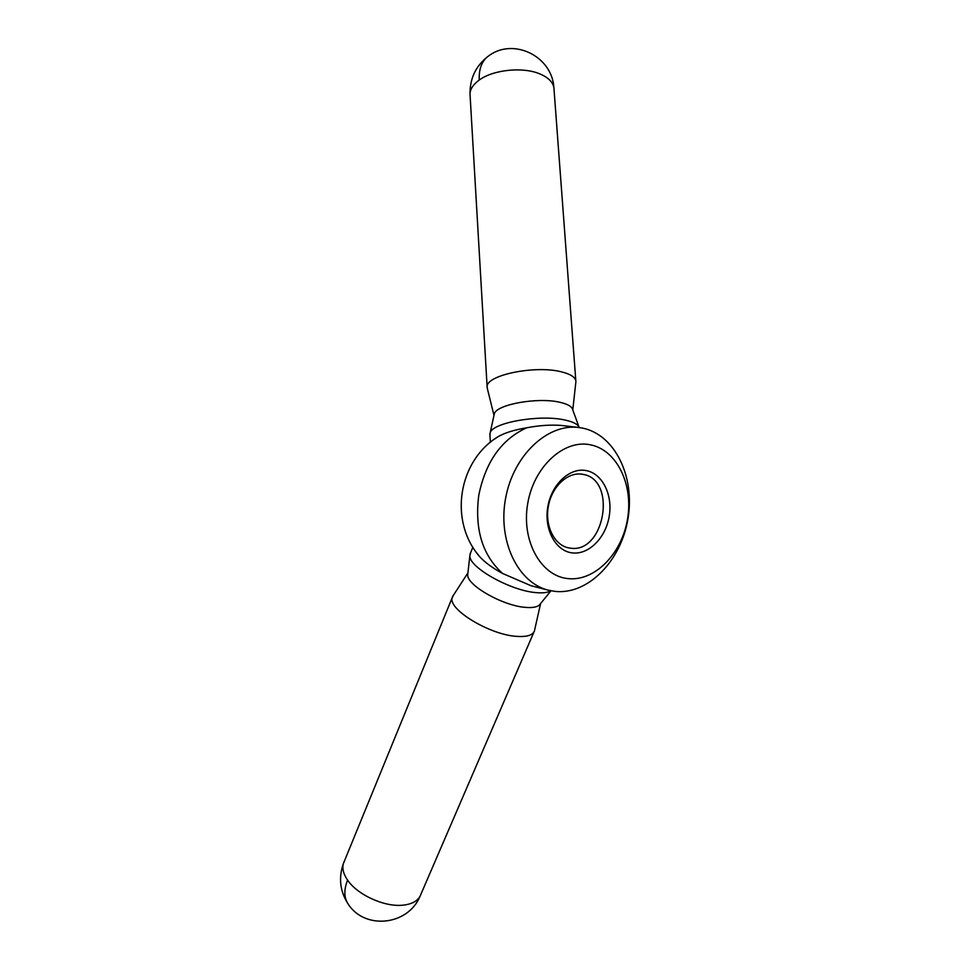 <?xml version="1.0" encoding="UTF-8"?>
<svg xmlns="http://www.w3.org/2000/svg" width="970" height="970" viewBox="0 0 970 970"><rect width="100%" height="100%" fill="white"/><g stroke="black" fill="none" stroke-linecap="round" stroke-linejoin="round"><path stroke-width="1.45" d="M590.209 444.769C616.762 449.753 633.507 484.454 627.541 519.023C621.94 553.652 594.755 581.648 567.911 578.593C541.005 576.095 521.29 541.066 527.644 504C533.585 466.873 563.74 439.228 590.209 444.769M582.412 428.073C614.98 434.536 635.204 476.852 627.966 518.732C621.188 560.684 588.232 594.84 555.228 591.421L548.377 590.196C517.907 582.861 497.477 540.799 505.649 498.034C513.445 455.209 547.662 423.344 578.738 427.491L582.412 428.073M487.461 388.982L487.11 386.63C486.358 375.099 535.064 365.047 561.169 371.777C571.209 374.238 576.131 377.682 575.913 382.107M494.021 415.16L494.324 413.79C496.543 404.454 537.659 397.021 559.666 402.235C567.644 404.017 571.997 406.527 572.724 409.764L578.908 426.776M489.959 435.312L490.177 432.778C492.554 422.58 539.587 414.275 564.649 419.962C573.149 421.756 578.023 424.29 579.26 427.552M578.738 427.491L561.29 425.43C550.584 424.642 539.065 425.43 526.734 427.782C514.27 429.855 504.655 432.85 497.901 436.779L494.518 439.107M534.615 630.439C533.245 635.023 527.45 637.011 517.228 636.405C490.189 635.168 447.437 609.233 452.262 597.544L453.536 595.119M551.008 590.791L540.375 603.825C538.483 606.844 533.548 608.032 525.582 607.39C503.042 605.923 466.728 585.237 467.71 574.761L467.892 573.209M550.766 590.742C547.832 592.634 542.897 593.264 535.961 592.609C510.365 590.694 468.728 567.195 469.856 555.701L470.571 552.827M570.117 548.111L568.335 547.808C554.1 544.885 544.667 525.534 548.402 506.013C551.954 486.455 567.729 471.808 582.073 474.221L582.412 474.281C617.514 478.756 604.904 554.185 570.117 548.111M572.191 552.888C555.677 551.057 543.915 529.523 547.771 507.031C551.396 484.491 569.584 467.419 585.916 470.535C602.309 473.311 612.943 494.712 609.221 516.27C605.741 537.865 588.669 555.058 572.191 552.888M476.682 552.851L479.398 556.343C484.588 562.176 492.323 567.886 502.581 573.464L531.002 585.722L548.377 590.196M470.135 96.139L470.001 93.811C470.28 88.888 473.372 84.305 479.253 80.037C493.172 69.719 522.66 66.639 539.659 73.817C549.275 77.867 554.076 83.25 554.064 89.943L575.792 380.458M488.65 55.933L487.534 56.745C481.544 61.668 478.792 69.44 479.253 80.037M533.9 632.125L421.004 894.049C418.761 900.548 412.517 904.282 402.259 905.24C383.962 906.962 357.299 894.667 347.587 880.117C343.926 889.393 343.962 897.129 347.696 903.325C364.065 930.181 407.655 925.841 419.949 896.486M347.587 880.117C343.392 873.994 342.01 868.441 343.416 863.47L344.338 861.19M502.581 573.464C482.405 555.204 474.475 529.135 478.78 495.258C485.618 461.732 501.599 439.24 526.734 427.77M553.882 87.433C551.869 55.484 512.075 36.848 487.534 56.745C475.761 66.13 469.916 78.485 470.001 93.811L487.11 386.63M493.985 415.366L487.11 387.527M494.324 413.79L490.177 432.778M489.874 433.917L490.371 442.32M540.569 603.595L534.785 629.36M452.262 597.544L343.416 863.47C338.494 877.571 339.924 890.86 347.696 903.325M469.977 554.282L472.875 547.189M467.71 574.761L469.856 555.701M467.928 572.882L452.614 596.526M572.785 409.934L575.743 383.004M497.901 436.779C458.082 461.235 448.831 521.011 479.398 556.343"/></g></svg>

